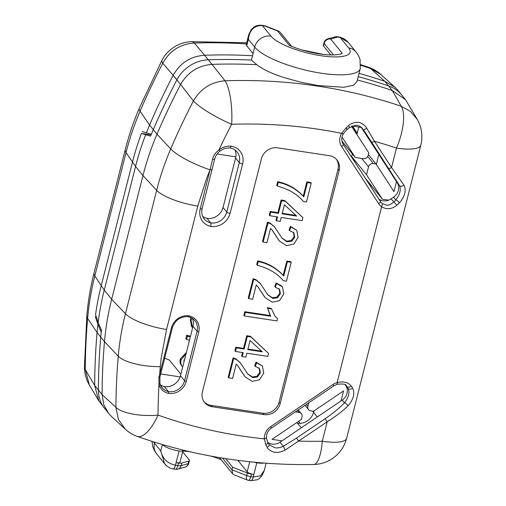 <?xml version="1.0" encoding="UTF-8"?>
<svg xmlns="http://www.w3.org/2000/svg" width="506" height="506" viewBox="0 0 506 506"><rect width="100%" height="100%" fill="white"/><g stroke="black" fill="none" stroke-linecap="round" stroke-linejoin="round"><path stroke-width="0.76" d="M186.056 353.713L181.091 359.848C180.389 362.562 180.876 364.889 182.558 366.831L182.704 366.983M182.337 366.546L181.818 365.914C180.142 363.997 179.655 361.67 180.351 358.937L186.385 352.423M183.874 362.359L184.045 360.323L184.816 358.615M180.376 358.937L181.116 359.855M190.319 336.87L187.422 336.167L186.682 335.25L190.477 336.25M186.682 335.25L185.854 338.539L186.594 339.45L187.422 336.167M186.594 339.45L189.478 340.203M191.951 318.179L191.066 320.431L192.609 327.831M192.255 327.407L191.603 326.604L190.326 319.52L191.002 317.673M190.338 319.52L191.078 320.431M162.458 444.54A13.864 3.744 14.2 0 0 179.067 451.01A5.547 1.499 14.2 0 0 182.957 450.542L180.01 462.193A5.547 1.499 -165.8 0 1 176.113 462.661L178.504 463.022A5.547 1.499 14.2 0 0 181.736 463.041L188.814 461.048A5.547 1.499 14.2 0 0 189.478 460.561A5.547 1.499 14.2 0 0 189.282 459.986L182.641 451.801M181.736 463.041L181.078 465.628A5.547 4.832 74.3 0 1 177.865 469.119A5.547 5.547 0 0 1 175.531 469.264A5.547 1.815 -81.4 0 0 177.846 465.609A5.547 1.499 14.2 0 0 181.078 465.628L188.162 463.641A5.547 4.832 74.3 0 1 184.949 467.133L177.865 469.119M298.553 421.359L300.058 423.339A13.864 12.555 140.9 0 0 313.631 412.226L313.954 410.935L313.631 412.226A13.864 12.555 -39.1 0 1 297.401 423.206L296.813 422.529M252.5 55.742A537.612 486.842 -39.1 0 0 204.633 55.243L194.367 43.042C180.3 43.946 169.782 50.663 162.799 63.193A34.667 6.357 -152.5 0 1 161.964 60.315L139.295 108.202A34.667 7.388 23.2 0 0 140.092 111.168L149.561 125.083A686.389 621.577 140.9 0 1 149.586 125.039L153.293 129.606A277.332 251.14 140.9 0 0 151.357 134.235L146.379 132.831L149.561 125.083M96.266 316.794L95.299 316.648L97.905 324.397L97.076 332.512L87.633 318.483C88.879 304.138 91.27 289.976 94.818 275.998L101.238 285.631L132.521 162.002L126.038 152.61C129.637 138.429 134.318 124.615 140.092 111.168A684.118 619.515 140.9 0 1 162.799 63.193L173.172 75.324C180.187 62.934 190.667 56.242 204.601 55.243M84.458 366.964L84.458 366.964A34.667 11.802 0.3 0 0 85.28 369.544L89.303 384.826A34.667 34.667 0 0 1 84.458 366.964L86.817 315.7A34.667 11.069 -175.1 0 0 87.633 318.483A684.118 619.515 140.9 0 0 85.28 369.544L94.685 385.496L98.392 390.031A34.667 31.391 140.9 0 0 104.881 408.81A34.667 31.391 -39.1 0 1 98.392 390.031L102.098 394.598L103.8 404.705L108.632 413.434L111.434 416.406M380.784 74.433L370.582 68.506L384.883 81.377L395.059 87.317L398.228 90.7M356.888 134.507L357.217 133.217L352.581 126.083M222.482 458.101L231.995 469.821L246.7 475.589A5.547 2.271 111.4 0 0 247.295 480.017A5.547 5.547 0 0 0 248.484 480.339A5.547 1.815 98.6 0 0 250.799 476.684A5.547 1.499 -165.8 0 1 246.7 475.589L247.358 473.002A5.547 1.499 14.2 0 0 251.457 474.09L250.799 476.684L253.19 477.044L260.546 475.779L264.322 470.359M153.489 441.814A55.464 14.965 14.2 0 0 154.463 443.18L160.769 450.947C162.755 459.556 168.378 463.597 175.462 465.248A5.547 1.815 98.6 0 1 173.147 468.904L173.147 468.904C169.858 468.354 167.012 466.614 164.608 463.686L160.769 450.947L162.394 444.521M166.354 465.539L164.621 463.679M264.024 471.428L261.577 476.285L258.882 478.853L257.238 479.796L250.875 480.7A5.547 1.815 98.6 0 0 253.19 477.044L253.841 474.457L251.457 474.09M247.295 480.017L233.955 474.786L232.646 473.825L231.995 469.821L232.646 467.234L247.358 473.002M182.957 450.542A5.547 1.499 14.2 0 0 182.811 450.03M253.999 462.168A5.547 1.499 14.2 0 0 256.789 462.807A13.864 3.744 14.2 0 0 264.024 463.041M256.789 462.807L253.841 474.457A5.547 1.499 -165.8 0 1 247.181 471.839L249.736 461.731M204.633 55.243L208.339 59.809A34.667 31.391 140.9 0 0 176.866 79.923A34.667 31.391 -39.1 0 1 208.339 59.809A537.612 486.842 -39.1 0 1 251.412 60.062L256.801 64.711C259.565 66.887 263.329 69.12 268.091 71.409C271.558 73.123 276.611 75.103 283.259 77.348L300.596 82.162L318.211 85.565L343.903 87.272L353.555 85.204L357.002 81.491L360.278 68.557A55.464 14.965 -165.8 0 1 321.335 73.225A55.464 14.965 -165.8 0 1 254.689 47.09L248.389 39.323L248.554 35.306M248.756 34.61L251.216 29.715L253.911 27.147C254.176 26.97 256.624 24.838 261.918 25.3L261.918 25.3A5.547 1.815 98.6 0 1 262.399 25.604C255.372 25.262 249.509 29.044 248.389 39.323L246.751 45.799L253.057 53.56L251.412 60.062A537.612 486.842 -39.1 0 0 208.339 59.809L212.02 64.376C198.2 65.521 187.72 72.219 180.585 84.458L176.866 79.923A686.389 621.577 140.9 0 0 153.293 129.606L156.999 134.172A686.389 621.577 140.9 0 0 156.974 134.216L170.712 148.903C164.88 162.552 160.193 176.366 156.664 190.345L142.977 175.55L111.668 299.286L125.437 313.733C121.864 327.92 119.467 342.081 118.252 356.218L104.489 341.651A686.389 621.577 140.9 0 0 104.483 341.695A686.389 621.577 140.9 0 0 102.098 394.598M237.725 460.321A36.052 9.728 -165.8 0 1 238.655 461.333L247.181 471.839M225.644 458.6L232.646 467.234M219.496 457.607L219.794 457.987M182.818 451.093A36.052 9.728 -165.8 0 1 189.25 451.573M211.002 456.108A36.052 9.728 -165.8 0 1 221.147 459.663M97.905 324.397L101.244 332.278A277.332 251.14 140.9 0 0 100.776 337.129A686.389 621.577 140.9 0 0 98.392 390.031A686.389 621.577 140.9 0 1 100.776 337.129A277.332 251.14 -39.1 0 1 101.459 330.298L98.151 322.43L95.564 314.669A276.605 250.483 -39.1 0 1 101.232 285.656L104.261 290.121L111.674 299.255M359.07 73.351A537.612 486.842 -39.1 0 1 384.845 81.365L384.883 81.377M405.388 99.524L401.808 95.115A34.667 31.391 140.9 0 0 388.551 85.931A34.667 31.391 -39.1 0 1 401.808 95.115L398.039 90.46M392.295 90.511L401.201 106.241L410.505 111.478L417.279 119.441L405.584 99.764L392.258 90.498L388.551 85.931A537.612 486.842 -39.1 0 0 358.229 76.672A537.612 486.842 -39.1 0 1 388.551 85.931L384.845 81.365M97.076 332.512A686.389 621.577 140.9 0 0 97.07 332.562A686.389 621.577 140.9 0 0 94.685 385.464M94.685 385.496L98.746 400.765L108.632 413.434M101.232 285.656L132.528 161.977A276.605 250.483 -39.1 0 1 141.414 133.451L150.592 136.133A277.332 251.14 -39.1 0 1 153.293 129.606A686.389 621.577 140.9 0 1 176.866 79.923L173.172 75.324M173.16 75.35A686.389 621.577 140.9 0 0 149.586 125.039M342.511 142.875L342.726 142.015M146.379 132.831L142.135 131.541M370.727 186.575L371.062 185.266L370.727 186.575M376.325 164.456L378.855 154.45L376.325 164.456M357.217 133.217L358.786 127.025M357.008 134.046L351.967 126.032L357.015 134.008M228.775 377.849L232.596 378.425L236.207 364.143L237.744 365.686L245.132 376.881L252.228 381.366L259.515 379.791L263.734 373.099L262.418 366.034L256.624 362.783L255.283 366.395L259.546 368.551L260.369 372.947L257.51 376.926L252.747 377.602L247.788 374.016L240.42 362.916L236.302 359.431L233.645 358.596L228.775 377.849L228.219 377.16L233.089 357.906L235.745 358.748L240.23 362.688M233.645 358.596L233.089 357.906M255.283 366.395L254.727 365.712L256.068 362.1L256.624 362.783M259.224 368.185L259.742 372.536L256.884 376.281L252.292 376.945L247.529 373.687M237.51 365.414L244.733 376.388M262.418 366.028L256.068 362.1M261.577 351.113L247.902 349.039M262.355 351.834L247.757 349.621L250.065 340.5L262.355 351.834M244.113 349.064L236.359 347.888L235.454 351.461L243.209 352.638L242.21 356.572L245.859 357.128L246.852 353.194L267.838 356.376L268.578 353.46L250.957 336.983L247.307 336.427L244.113 349.064L243.557 348.381L235.802 347.205L234.898 350.778L235.454 351.461M247.307 336.427L246.751 335.744L243.557 348.381M250.957 336.983L250.4 336.294L246.751 335.744M268.578 353.46L250.4 336.294M242.21 356.572L241.653 355.889L242.507 352.537M236.359 347.888L235.802 347.205M245.34 312.392L244.436 315.972L276.953 320.905L277.535 318.597L274.992 316.161L271.539 308.945L267.693 308.356L270.672 316.237L245.34 312.392L244.784 311.709L243.879 315.282L244.436 315.972M270.672 316.237L270.115 315.554L244.784 311.709M270.115 315.554L267.693 308.356M271.539 308.945L270.982 308.255L267.136 307.673M274.859 315.984L277.535 318.597M248.813 298.66L252.633 299.242L256.245 284.96L257.782 286.504L265.169 297.699L272.266 302.183L279.552 300.608L283.771 293.916L282.456 286.845L276.662 283.6L275.315 287.212L279.584 289.362L280.4 293.765L277.541 297.743L272.785 298.42L267.826 294.827L260.457 283.733L256.34 280.242L253.683 279.407L248.813 298.66L248.256 297.977L253.126 278.724L255.783 279.559L260.267 283.499M253.683 279.407L253.126 278.724M275.315 287.212L274.764 286.522L276.105 282.917L276.662 283.6M279.261 289.002L279.78 293.347L276.921 297.098L272.329 297.756L267.566 294.505M257.548 286.225L264.771 297.205M281.899 286.162L276.105 282.917M291.197 262.336L287.376 261.754L283.771 276.01C276.655 268.42 268.136 263.594 258.205 261.551L257.269 265.233C268.85 268.382 277.541 273.544 283.335 280.716L286.428 281.184L291.197 262.336L290.64 261.646L286.82 261.071L283.215 275.327L283.771 276.01M258.205 261.551L257.649 260.862L256.719 264.543L257.269 265.233M257.649 260.862C267.579 262.911 276.099 267.731 283.215 275.327M287.376 261.754L286.82 261.071M263.126 242.102L266.947 242.684L270.558 228.402L272.095 229.945L279.476 241.141L286.573 245.625L293.866 244.05L298.078 237.358L296.769 230.287L290.975 227.042L289.628 230.654L293.891 232.804L294.713 237.206L291.854 241.185L287.098 241.862L282.139 238.275L274.771 227.175L270.647 223.69L267.997 222.849L263.126 242.102L262.57 241.419L267.44 222.166L270.09 223.001L274.575 226.941M267.997 222.849L267.44 222.166M289.628 230.654L289.071 229.964L290.419 226.359L290.975 227.042M293.575 232.444L294.087 236.789L291.228 240.54L286.643 241.198L281.88 237.946M271.861 229.667L279.084 240.647M296.769 230.287L290.419 226.359M295.921 215.373L282.253 213.298M296.706 216.087L282.108 213.874L284.41 204.753L296.706 216.087M278.458 213.323L270.704 212.147L269.799 215.72L277.554 216.897L276.561 220.831L280.204 221.388L281.203 217.453L302.183 220.635L302.923 217.713L285.302 201.236L281.659 200.686L278.458 213.323L277.902 212.634L270.147 211.457L269.243 215.037L269.799 215.72M281.659 200.686L281.102 200.003L277.902 212.634M285.302 201.236L284.745 200.553L281.102 200.003M302.923 217.713L284.745 200.553M276.561 220.831L276.004 220.148L276.852 216.789M270.704 212.147L270.147 211.457M311.234 183.147L307.414 182.565L303.802 196.828C296.693 189.231 288.173 184.412 278.243 182.362L277.307 186.044C288.888 189.2 297.572 194.361 303.372 201.527L306.465 201.995L311.234 183.147L310.678 182.464L306.857 181.882L303.252 196.145L303.802 196.828M278.243 182.362L277.686 181.679L276.75 185.36L277.307 186.044M277.686 181.679C287.617 183.722 296.136 188.548 303.252 196.145M307.414 182.565L306.857 181.882M343.169 133.559C343.447 134.02 342.929 133.951 341.62 133.35A500.719 453.433 140.9 0 0 231.64 124.267A649.495 588.162 140.9 0 0 219.022 149.833A16.502 14.946 -39.1 0 1 231.002 146.145C230.369 147.923 229.933 148.486 229.699 147.834M212.564 159.257C213.203 155.93 215.36 152.793 219.028 149.839L219.819 150.908M200.199 208.845A2.77 0.746 -165.8 0 0 202.147 208.611C201.261 212.646 201.951 216.081 204.215 218.921A13.725 12.429 140.9 0 0 210.705 222.906C211.084 223.007 211.078 224.171 210.692 226.397A16.502 14.946 -39.1 0 1 200.199 208.845L210.079 169.807C211.578 169.972 212.191 169.795 211.932 169.282M214.563 158.789C214.822 159.314 214.158 159.472 212.571 159.257L210.079 169.807M202.691 216.41A13.725 12.429 140.9 0 0 206.998 218.339L210.705 222.906A13.725 12.429 140.9 0 0 226.77 212.039A2.77 0.746 14.2 0 0 230.103 213.349A16.502 14.946 -39.1 0 1 210.787 226.41A16.502 14.946 -39.1 0 1 210.692 226.397M160.351 384.851A13.725 12.429 140.9 0 0 164.418 386.616A13.725 12.429 140.9 0 0 180.136 376.907A13.725 12.429 -39.1 0 0 180.484 375.749L192.995 326.3A13.725 12.429 -39.1 0 0 192.508 318.533M159.959 383.782A13.725 12.429 140.9 0 0 162.009 387.653A13.725 12.429 140.9 0 0 168.492 391.638L164.418 386.616M187.492 316.566L188.143 315.719A15.117 13.687 -39.1 0 1 198.738 331.98L186.227 381.423A15.117 13.687 -39.1 0 1 168.479 393.383A15.117 13.687 -39.1 0 1 158.992 384.554A649.495 588.162 140.9 0 0 158.043 415.116A34.667 11.802 0.3 0 1 115.906 407.279L118.379 419.379L125.279 429.177A34.667 34.667 0 0 0 137.202 436.374C166.227 446.646 196.183 454.129 227.074 458.822C255.568 463.135 284.429 465.027 313.663 464.483A34.667 34.667 0 0 0 346.623 438.322L420.802 145.165A34.667 9.355 -165.8 0 1 396.464 148.081A500.719 453.433 140.9 0 0 374.51 141.294A2.77 1.17 147 0 1 371.474 141.933L363.416 129.644C363.985 129.846 365.079 129.365 366.692 128.189L374.51 141.294L391.543 167.53L403.82 184.93A2.77 2.138 148.7 0 1 399.468 185.506L371.474 141.933M212.02 64.376L224.987 80.777A34.667 9.45 -91.9 0 1 231.64 124.267A34.667 6.357 -152.5 0 1 193.425 100.928C200.642 88.695 211.166 81.978 224.987 80.777A535.335 484.78 -39.1 0 1 401.201 106.241A34.667 12.764 -71.3 0 1 396.464 148.081L391.543 167.53A2.77 1.17 147 0 1 388.5 168.169M366.692 128.189C365.996 126.083 360.329 121.971 358.229 122.363C356.856 121.693 349.867 123.534 348.647 125.709L346.186 127.784C347.04 129.055 347.205 129.618 346.673 129.473M349.058 127.594C349.69 127.79 349.545 127.164 348.621 125.709M362.081 128.005L361.442 127.404M267.56 442.048L269.122 444.489M269.432 444.9L274.986 447.772C277.206 448.246 279.976 447.747 283.297 446.267L296.535 438.088L325.092 418.772C332.644 413.636 339.096 408.348 344.453 402.909A2.77 1.176 44.4 0 1 347.881 405.995C342.17 411.473 335.276 416.742 327.199 421.795L325.092 418.772M268.958 444.205C269.483 445.255 268.914 446.311 267.25 447.374C267.478 449.385 273.594 452.509 274.771 452.256C278.155 452.674 281.652 451.934 285.251 450.049L283.297 446.267L279.995 442.2L281.987 440.852L271.981 439.334L301.31 419.487L301.968 416.9A4.162 3.77 140.9 0 0 301.31 413.687A4.162 3.77 140.9 0 0 299.065 412.428L297.465 410.461M346.623 438.322A34.667 9.355 -165.8 0 1 322.278 441.238L327.199 421.795L285.251 450.043M313.663 464.483A34.667 9.601 -91.1 0 0 322.278 441.238A500.719 453.433 140.9 0 1 298.648 441.105L296.535 438.088M210.11 169.731L206.802 177.84L197.783 206.075A34.667 9.355 -165.8 0 1 156.664 190.345L125.437 313.733A34.667 9.355 14.2 0 0 166.563 329.463L161.155 358.248L160.275 366.635A649.495 588.162 140.9 0 0 159.656 374.408L160.617 374.288L159.89 377.198L159.953 383.712L158.992 384.554L158.897 377.318L159.839 377.052M188.15 315.719A15.117 13.687 -39.1 0 0 171.445 327.799L158.897 377.318M403.82 184.93C406.533 190.294 405.002 196.334 399.234 203.051L396.925 205.208C391.967 209.244 386.862 209.769 381.613 206.764L382.58 203.684L386.59 205.17C388.45 205.588 390.803 204.569 393.636 202.109L395.806 199.965C400.025 194.367 401.245 189.548 399.468 185.506L396.502 181.635L393.972 191.635L375.996 163.944L373.403 163.552A4.162 3.77 140.9 0 0 368.532 166.841L361.758 158.492M267.238 447.323L265.916 445.002C267.402 443.971 267.959 442.99 267.573 442.067L266.346 437.817L266.611 435.027C267.313 432.168 268.964 429.815 271.57 427.975L333.77 385.901L332.954 384.522A13.725 12.429 -39.1 0 1 337.129 382.555C343.504 381.126 348.185 382.27 351.177 386.002L352.467 387.874C355.18 393.238 353.65 399.278 347.881 405.995M343.163 144.115A2.77 1.17 147 0 1 343.195 144.159A2.77 1.17 147 0 1 341.607 146.582A13.725 12.429 -39.1 0 1 341.62 133.35L346.18 127.784M343.22 144.204L380.259 201.261A2.77 1.17 147 0 1 380.291 201.306A2.77 1.17 147 0 1 378.703 203.728A13.725 12.429 -39.1 0 0 381.613 206.764L337.129 382.555C337.375 383.972 337.3 384.484 336.907 384.105M345.351 384.883L345.857 385.661A10.955 9.918 -39.1 0 1 342.195 400.126L344.453 402.909C348.672 397.311 349.893 392.485 348.115 388.444L345.604 385.053M346.926 386.59C348.185 387.571 349.589 387.368 351.145 385.983M234.974 149.991A13.725 12.429 -39.1 0 1 235.815 156.854A13.725 12.429 -39.1 0 1 235.575 158.024L223.064 207.473A13.725 12.429 -39.1 0 1 206.998 218.339M342.195 400.126L281.987 440.852M267.782 442.383A10.955 9.918 140.9 0 0 272 444.097A10.955 9.918 140.9 0 0 279.995 442.2M361.145 127.164L396.502 181.635M396.925 205.208L391.024 198.89A10.955 9.918 -39.1 0 1 388.64 200.136A10.955 9.918 -39.1 0 1 383.029 200.787A10.955 9.918 -39.1 0 1 378.867 199.117M399.234 203.051A2.77 1.176 -135.6 0 0 395.806 199.965L393.548 197.182A10.955 9.918 140.9 0 0 397.21 182.723M345.857 385.661L348.115 388.444A2.77 2.138 -31.3 0 0 352.467 387.874M391.024 198.89L393.548 197.182M308.837 402.77L307.907 406.445A4.162 3.77 140.9 0 0 308.559 409.658A4.162 3.77 140.9 0 0 310.81 410.916L313.397 411.315L343.549 390.923L341.019 400.923M295.384 411.865L299.065 412.428M342.018 137.044L355.307 157.511L363.264 158.72A4.162 3.77 140.9 0 0 368.134 155.424L368.785 152.837L351.525 126.247M352.037 126L361.303 127.404M352.366 153.887L351.695 156.525L366.521 174.791L368.532 166.841M366.521 174.791L382.353 199.181L388.64 200.136M160.712 373.953L180.136 376.907M235.815 156.854L217.106 154.014M348.305 42.466L340.121 37.4L337.736 37.039L330.652 39.032L342.271 53.345A36.052 9.728 -165.8 0 1 319.419 53.883A36.052 9.728 -165.8 0 1 289.154 45.281L277.541 30.974L264.783 25.97L262.399 25.604L270.919 36.109A41.6 11.227 14.2 0 0 320.905 55.711A41.6 11.227 14.2 0 0 348.647 47.906L340.121 37.4A5.547 1.815 98.6 0 0 339.646 37.096L337.255 36.736A5.547 1.815 98.6 0 1 337.736 37.039A5.547 4.832 74.3 0 0 334.921 36.881A5.547 5.547 0 0 1 337.255 36.736M278.256 30.986A5.547 2.271 111.4 0 0 277.541 30.974A5.547 5.022 -39.1 0 1 280.539 32.656A5.547 5.547 0 0 0 278.256 30.986L265.498 25.983A5.547 2.271 111.4 0 0 264.783 25.97A5.547 1.815 98.6 0 0 264.309 25.661L261.918 25.3M246.751 45.799A13.864 3.744 -165.8 0 1 246.264 44.364L248.56 35.281M323.966 42.852A5.547 5.547 0 0 1 327.844 38.867A5.547 4.832 74.3 0 1 330.652 39.032A5.547 5.022 -39.1 0 0 324.163 43.421L323.505 46.014A5.547 1.499 -165.8 0 1 323.309 45.439L323.966 42.852A5.547 1.499 14.2 0 0 324.163 43.421L333.486 54.914M132.528 161.977L135.557 166.442A277.332 251.14 -39.1 0 1 145.639 134.735M142.97 175.576L135.557 166.442L104.261 290.121A277.332 251.14 -39.1 0 0 98.151 322.43M212.046 64.376A537.612 486.842 -39.1 0 1 256.801 64.711M180.572 84.489A686.389 621.577 140.9 0 0 156.999 134.172M104.489 341.651C105.735 327.458 108.126 313.334 111.668 299.286M142.977 175.55C146.544 161.515 151.205 147.739 156.974 134.216M357.375 80.03A537.612 486.842 -39.1 0 1 392.258 90.498M330.741 54.926L323.505 46.014M351.695 156.525L355.535 163.172M141.414 133.451L151.079 134.919M180.585 84.458L193.425 100.928A684.118 619.515 -39.1 0 0 170.712 148.903A34.667 7.388 23.2 0 0 210.079 169.814M180.863 374.244L169.346 360.044L164.69 358.223M365.149 177.979L382.353 199.181M368.355 154.532L375.996 163.944M341.948 141.054L355.307 157.511M160.275 366.635A34.667 11.069 -175.1 0 1 118.252 356.218A684.118 619.515 -39.1 0 0 115.906 407.279L102.098 394.629M266.245 437.57C266.498 438.152 265.852 438.575 264.315 438.854L265.909 445.002M349.431 127.657L346.977 129.574L343.277 133.831C341.31 137.683 341.278 141.13 343.195 144.159L380.816 202.033A10.955 9.918 140.9 0 0 382.58 203.684M204.089 401.808A13.864 12.555 140.9 0 0 210.996 405.357L262.816 413.219A13.864 12.555 140.9 0 0 279.046 402.238L338.002 169.244A13.864 12.555 140.9 0 0 336.345 159.245M263.93 414.591A13.864 12.555 140.9 0 0 280.153 403.611L339.115 170.617A13.864 12.555 140.9 0 0 336.926 159.909A13.864 12.555 140.9 0 0 329.431 155.703L277.617 147.841A13.864 12.555 140.9 0 0 261.387 158.821L202.432 391.815A13.864 12.555 140.9 0 0 204.62 402.517A13.864 12.555 140.9 0 0 212.109 406.723L263.93 414.591L262.816 413.219M186.227 381.423A1.385 0.373 -165.8 0 1 184.564 380.771A13.725 12.429 140.9 0 1 168.492 391.638L168.492 393.383M179.067 451.01L175.462 465.248L177.846 465.609L178.504 463.022M94.04 273A34.667 9.355 14.2 0 0 94.818 275.998L126.038 152.61A34.667 9.355 -165.8 0 1 125.26 149.612L94.04 273C90.466 287.123 88.057 301.355 86.817 315.7M246.371 43.946A535.335 484.78 140.9 0 0 194.367 43.042A34.667 9.45 -91.9 0 0 191.597 41.656A34.667 34.667 0 0 0 161.964 60.315M360.772 65.312A535.335 484.78 140.9 0 1 370.582 68.506A34.667 12.764 -71.3 0 0 368.634 67.279L360.797 64.705M355.661 131.522L357.173 133.388M154.716 442.2L154.463 443.18A13.864 12.555 140.9 0 0 156.651 453.888L164.665 463.762M184.949 467.133A5.547 5.547 0 0 0 188.827 463.148A5.547 1.499 -165.8 0 1 188.162 463.641L188.814 461.048M238.655 461.333L238.87 460.466M104.483 341.695L97.07 332.562M312.765 411.214L317.281 416.982M236.302 359.431L235.745 358.741M256.34 280.242L255.783 279.559M270.647 223.684L270.096 223.001M223.064 207.473L226.77 212.039L239.281 162.59A13.725 12.429 140.9 0 0 237.118 151.996C235.347 149.833 232.956 148.492 229.933 147.986C226.416 147.746 223.095 148.783 219.983 151.104C217.251 153.267 215.48 155.918 214.664 159.067L212.033 169.573M235.575 158.024L239.281 162.59A2.77 0.746 14.2 0 0 242.614 163.9L230.103 213.349M231.002 146.145A16.502 14.946 -39.1 0 1 242.614 163.9M137.202 436.374A34.667 12.865 -70.5 0 0 158.043 415.116A500.719 453.433 140.9 0 0 241.539 435.963A500.719 453.433 140.9 0 0 264.315 438.854A13.725 12.429 -39.1 0 1 270.754 426.596L332.954 384.522M197.783 206.075L166.563 329.463M180.484 375.749L184.564 380.771L197.074 331.322A13.725 12.429 140.9 0 0 194.905 320.728A13.725 12.429 140.9 0 0 187.72 316.598M198.738 331.98A1.385 0.373 -165.8 0 1 197.074 331.322L192.995 326.3M346.964 386.565L346.015 385.401M270.919 36.109A13.864 12.555 140.9 0 0 254.689 47.09L253.057 53.56M348.647 47.906A13.864 12.555 -39.1 0 1 356.142 52.112L348.122 42.232M330.412 54.521L330.31 54.914M367.691 156.506L373.403 163.552M306.307 404.477L307.907 406.445M301.348 427.76L297.401 423.206M378.703 203.728L341.607 146.582M271.57 427.975L270.754 426.596M380.316 201.344A10.955 9.918 140.9 0 0 380.816 202.033M279.046 402.238L280.153 403.611M338.002 169.244L339.115 170.617M210.996 405.357L212.109 406.723M171.445 327.799A1.385 0.373 14.2 0 0 172.419 327.686L160.623 374.295M181.584 365.642L182.324 366.559M323.334 54.408L301.88 49.917M246.662 42.776L191.597 41.656M395.059 87.323L380.803 74.42A34.667 34.667 0 0 0 368.634 67.279M250.875 480.7L248.484 480.339M175.531 469.264L173.147 468.904M189.478 460.561L188.827 463.148M264.227 470.725L266.131 463.199M232.646 473.825L219.598 457.753M89.303 384.832L98.746 400.765M139.295 108.202C133.508 121.718 128.828 135.519 125.26 149.612M151.996 441.346L152.755 446.709L154.501 450.757L156.651 453.888M259.54 368.558L258.983 367.868M240.439 362.903L239.882 362.22M245.132 376.875L244.575 376.192M275.011 316.149L274.606 315.649M279.578 289.369L279.021 288.686M260.476 283.721L259.92 283.031M265.169 297.692L264.613 297.009M282.456 286.845L281.899 286.156M293.885 232.811L293.328 232.127M274.783 227.162L274.233 226.473M279.476 241.134L278.92 240.451M202.147 208.611L212.027 169.573M349.482 127.676L355.598 125.241C358.305 125.254 360.639 126.367 362.606 128.568M269.508 444.995L269.059 444.344M420.802 145.165A34.667 34.667 0 0 0 417.279 119.441M337.148 384.275C343.125 383.649 346.205 384.149 346.389 385.781M347.616 41.644L343.966 38.639L339.646 37.096M265.498 25.983A5.547 5.547 0 0 0 264.309 25.661M327.844 38.867L334.921 36.881M329.969 54.907L330.152 54.199M280.539 32.656L291.639 46.337M298.255 409.923L301.31 413.687M305.048 405.331L308.559 409.658M125.279 429.183L111.428 416.413M337.154 384.307L333.77 385.901M268.99 444.287L267.617 442.13M187.618 316.642C180.028 316.705 174.962 320.387 172.419 327.686M187.606 316.642C190.661 317.148 193.096 318.514 194.905 320.728M159.953 383.712L162.009 387.653M360.278 68.557L360.038 59.291L358.292 55.243L356.142 52.112"/></g></svg>
